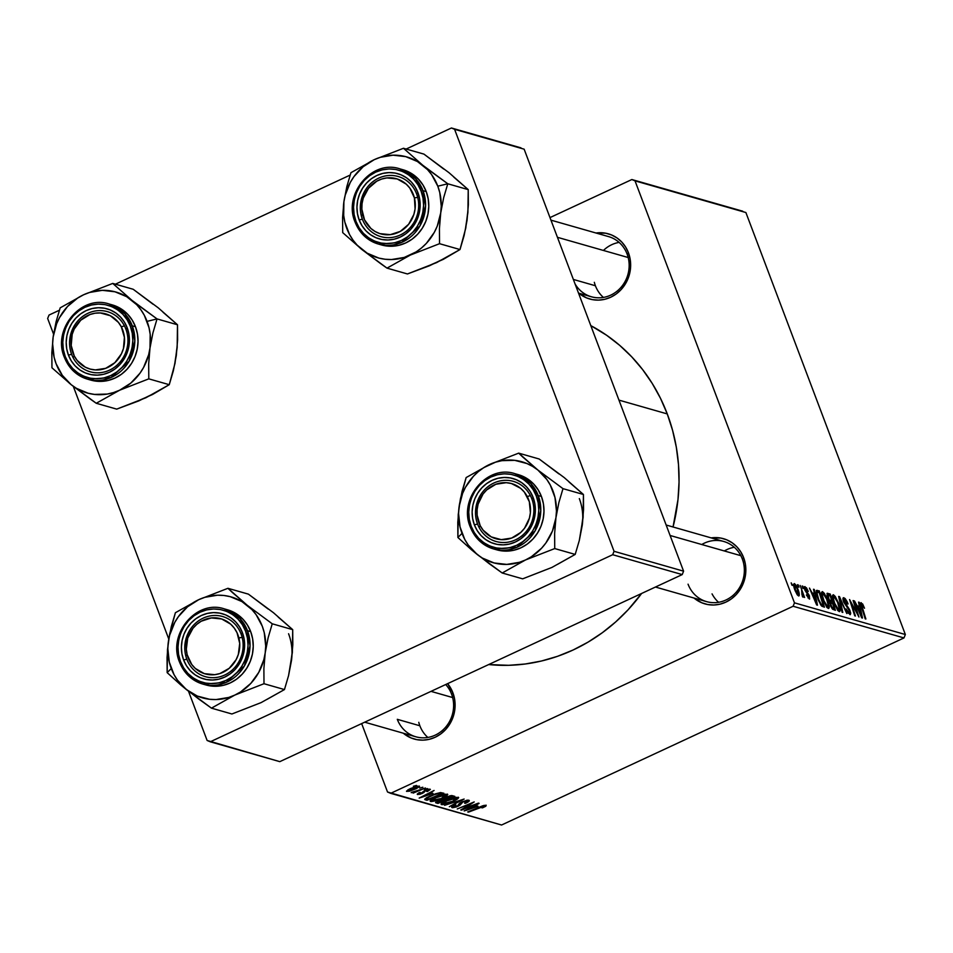 <?xml version="1.0" encoding="UTF-8"?>
<svg xmlns="http://www.w3.org/2000/svg" width="953" height="953" viewBox="0 0 953 953"><rect width="100%" height="100%" fill="white"/><g stroke="black" fill="none" stroke-linecap="round" stroke-linejoin="round"><path stroke-width="1.43" d="M628.432 252.759L627.11 254.082A31.282 29.007 105.9 0 1 621.404 286.889A31.282 29.007 105.9 0 1 591.384 296.776A31.282 29.007 105.9 0 1 575.04 283.911A31.282 29.007 -74.1 0 0 612.982 293.965A31.282 29.007 -74.1 0 0 627.11 254.082L628.432 252.759L630.136 259.037L630.648 265.589L629.945 272.189L628.051 278.55L625.049 284.459L621.046 289.664L616.198 293.989L610.682 297.241L604.726 299.313L598.544 300.124L592.397 299.635L586.488 297.872L578.828 293.179A33.891 31.425 105.9 0 0 617.592 292.905A33.891 31.425 105.9 0 0 628.432 252.759A33.891 31.425 105.9 0 0 596.006 233.02L605.679 233.211L611.588 234.974L617.008 237.94L621.737 242.002L625.597 247.006L628.432 252.759M666.147 525.02L723.768 541.483A31.282 29.007 105.9 0 1 742.304 558.946L743.626 557.636L740.791 551.882L736.931 546.879L732.202 542.817L726.782 539.839L720.885 538.076L711.212 537.897A33.891 31.425 105.9 0 1 743.626 557.636L742.304 558.946A31.282 29.007 -74.1 0 0 701.765 544.52M452.889 692.783L451.567 694.106A31.282 29.007 105.9 0 1 445.861 726.913A31.282 29.007 105.9 0 1 415.842 736.788A31.282 29.007 105.9 0 1 397.306 719.324L419.856 725.769L397.306 719.324A31.282 29.007 -74.1 0 0 435.187 735.156A31.282 29.007 -74.1 0 0 451.567 694.106L452.889 692.783L454.593 699.061L455.105 705.613L454.402 712.213L452.52 718.574L449.506 724.483L445.504 729.688L440.655 734.001L435.14 737.265L429.184 739.337L423.013 740.147L416.854 739.659L410.946 737.896L403.286 733.202A33.891 31.425 105.9 0 0 442.049 732.928A33.891 31.425 105.9 0 0 452.889 692.783A33.891 31.425 105.9 0 0 447.624 683.646L452.889 692.783M550.953 220.143L608.574 236.606A31.282 29.007 105.9 0 1 627.11 254.082M595.399 285.745L573.361 279.443L595.399 285.745M445.718 684.528A31.282 29.007 105.9 0 1 451.567 694.106M667.267 413.924L618.95 400.117L667.267 413.924A179.891 166.775 -74.1 0 0 590.8 325.616L606.632 335.265L619.712 345.367L631.732 356.839L642.608 369.561L652.209 383.404L660.453 398.235L667.267 413.924L672.568 430.303L676.32 447.219L678.488 464.528L679.048 482.039L677.988 499.586L673.044 526.985A179.891 166.775 -74.1 0 0 667.267 413.924M488.675 664.551A179.891 166.775 -74.1 0 0 641.607 593.469L628.075 609.813L615.698 621.916L602.32 632.721L588.072 642.119L573.075 650.017L557.493 656.331L541.459 661.013L525.139 664.015L508.676 665.313L488.675 664.551M742.732 211.209L631.863 179.533L549.988 217.594L631.863 179.533L635.02 180.856L794.468 602.844L905.35 634.519L745.889 212.531L631.863 179.533L742.732 211.209M828.264 608.455L829.265 606.513L827.037 607.549L829.265 606.513L827.395 599.425L822.427 591.599C820.938 592.206 821.188 595.149 823.201 600.426L821.45 592.599L822.427 591.599L824.321 593.35L827.752 600.402L829.265 607.43L828.526 608.502L827.025 607.549L823.201 600.426L828.788 608.443M814.422 593.54L813.517 589.252L814.255 589.466L817.471 605.179L816.638 604.941L809.466 588.096L812.087 592.873L814.422 593.54L812.087 592.873L809.466 588.096L816.638 604.941L817.471 605.179L814.255 589.466L813.517 589.252L814.422 593.54L812.218 594.565L814.422 593.54M861.262 602.701L861.405 606.882L865.884 619.009L862.239 607.49L861.679 607.752L861.953 604.631L864.502 608.24L860.714 602.951L862.668 603.999L864.502 608.24L862.298 604.845L861.619 605.084L865.884 619.009L865.193 618.819L860.94 605.274L860.916 602.713M849.862 614.625L850.04 610.754L843.798 602.308L844.608 599.675L848.075 603.94L843.917 597.745C842.714 597.531 842.643 598.961 843.691 602.034L842.964 599.306L843.548 597.698L845.168 598.567L847.157 601.748L848.075 603.94L847.467 603.952L845.406 600.176L844.179 599.675L843.977 600.914L849.588 609.67L850.719 613.244L850.195 614.673L846.967 611.183L845.99 608.907L848.897 612.588L849.731 612.374L849.492 610.921L843.691 602.034L849.397 610.659L849.147 612.696L846.121 609.277L850.374 614.625M842.059 612.207L838.664 596.435L839.533 596.685L846.812 613.565L839.879 598.901L842.797 612.422L842.059 612.207L842.797 612.422L839.879 598.901L846.812 613.565L839.533 596.685L838.664 596.435L842.059 612.207M839.2 611.588L840.201 609.634L837.961 610.67L840.201 609.634L838.33 602.546L833.363 594.732C831.874 595.327 832.124 598.27 834.137 603.547L832.386 595.72L833.363 594.732L835.257 596.471L838.688 603.523L840.201 610.551L839.462 611.623L837.961 610.67L834.137 603.547L839.724 611.564M791.931 585.202L791.193 582.867L792.622 585.392L791.193 582.867L791.931 585.202M827.597 593.278L827.657 597.888L827.001 593.457L830.23 594.029L835.388 610.301L832.684 609.289L830.849 606.453L829.741 601.474L827.657 597.888L832.684 609.289L835.388 610.301L830.23 594.029L827.192 593.278M859.439 606.406L858.534 602.117L859.272 602.32L862.489 618.044L861.655 617.806L854.484 600.95L857.104 605.739L859.439 606.406L857.104 605.739L854.484 600.95L861.655 617.806L862.489 618.044L859.272 602.32L858.534 602.117L859.439 606.406L857.247 607.43L859.439 606.406M856.235 610.492L853.114 600.569L853.805 600.759L858.951 617.032L851.029 602.213L855.437 616.031L854.746 615.829L849.588 599.556L857.509 614.363L856.235 610.492L857.509 614.363L849.588 599.556L854.746 615.829L855.437 616.031L851.029 602.213L858.951 617.032L853.805 600.759L853.114 600.569L856.235 610.492M805.023 586.631L804.737 589.669L808.906 596.066L807.989 597.9L808.811 597.519L806.405 594.91L809.347 599.02L809.49 595.994L804.844 589.967L805.559 588.132L808.287 591.408L805.023 586.631L804.284 586.977L806.405 587.739L808.287 591.408L805.857 588.275L805.225 589.323L809.24 595.375L809.609 599.044L806.56 595.291L807.012 594.886L808.62 597.436L809.097 596.709L804.975 590.276L804.523 586.643M816.447 590.443L819.294 590.896L824.452 607.18L821.379 605.763L818.353 600.283L816.364 593.91L816.447 590.443L817.96 599.258L821.891 606.251L824.452 607.18L819.294 590.896L816.185 590.884L817.352 590.348M798.543 595.935C799.698 595.446 799.448 593.088 797.792 588.859L794.349 583.581C793.241 584.094 793.468 586.369 795.04 590.431L793.623 584.32L794.54 583.653L796.136 585.404L798.674 591.432L799.257 595.506L798.543 595.935L797.196 594.732L795.04 590.431L798.948 595.923M798.245 587L797.518 584.677L798.948 587.203L798.245 587L798.948 587.203L798.197 584.868L797.518 584.677L798.245 587M803.045 597.221L803.129 594.827L804.594 597.471L800.151 585.428L804.594 597.471L803.129 594.827L803.308 597.007L802.414 596.649L801.628 590.157L801.973 594.839L803.176 597.209M802.867 588.323L802.128 586L803.558 588.525L802.867 588.323L803.558 588.525L802.807 586.19L802.128 586L802.867 588.323M793.11 606.263L390.682 793.325L501.564 825.012L903.98 637.938L793.11 606.263L794.468 602.844L635.02 180.856L745.889 212.531L905.35 634.519L903.98 637.938L905.35 634.519L794.468 602.844L793.11 606.263L390.682 793.325L387.526 792.014L501.564 825.012L903.98 637.938L793.11 606.263M435.271 797.542L443.669 794.468L447.755 794.445L443.348 797.625L434.139 801.104L431.209 801.556L430.101 800.901L435.271 797.542C431.209 799.388 429.624 800.699 430.494 801.461L434.842 800.913L442.74 797.911C446.647 796.1 448.172 794.826 447.326 794.087L435.271 797.542M433.007 793.396L419.165 798.078L434.091 790.454L430.673 792.729L433.007 793.396L430.673 792.729L434.091 790.454L419.165 798.078L433.007 793.396M484.279 806.035L484.029 805.38L484.279 806.035L481.634 807.739L482.516 807.846L486.173 805.19L485.827 806.226L482.516 807.846L481.634 807.739L484.434 806.178L483.123 806.143L467.709 811.944L482.742 805.785L486.173 805.19L480.133 806.786L468.411 812.147L484.434 806.143L484.136 805.356M453.973 806.786L455.963 804.916L454.76 804.951C451.972 806.321 451.079 807.215 452.091 807.632L451.793 806.846L452.091 807.632L458.143 806.214L460.823 804.38L460.228 802.795L460.823 804.38L460.728 802.497L461.145 803.617L461.526 802.081L462.777 801.497L466.922 801.08L466.625 800.282L466.779 802.057L464.623 803.2L465.505 803.296C468.912 801.723 470.02 800.711 468.816 800.234L462.11 801.795L467.756 800.139L469.186 800.377L468.947 801.342L465.505 803.296L464.623 803.2L467.089 801.128L462.944 801.926L459.906 805.237L456.332 806.965L452.508 807.715L451.972 806.655L455.105 804.797L455.963 804.916L453.854 806.738L457.357 806.059L459.501 803.331L462.11 801.795L457.357 806.059L453.973 806.786L453.342 805.69M444.574 805.333L464.147 799.043L449.328 806.691L461.347 799.948L444.574 805.333L461.347 799.948L449.328 806.691L464.147 799.043L444.574 805.333M446.207 800.663L454.605 797.59L458.679 797.578L454.283 800.758L445.075 804.225L442.144 804.677L441.036 804.022L446.207 800.663C442.144 802.521 440.56 803.82 441.43 804.594L445.778 804.034L453.676 801.044C457.583 799.233 459.108 797.959 458.262 797.208L446.207 800.663M413.388 786.249L416.497 785.439L413.388 786.249M445.396 797.387L451.079 795.6L454.843 796.386L437.915 803.427L435.604 802.64L445.396 797.387L435.581 802.569L437.915 803.427L454.843 796.386L452.21 795.636L445.396 797.387M478.037 806.25L464.182 810.932L479.109 803.319L475.69 805.583L478.037 806.25L475.69 805.583L479.109 803.319L464.182 810.932L478.037 806.25M467.375 807.215L478.43 803.129L460.752 809.955L472.307 803.176L457.261 808.954L474.201 801.926L463.408 808.894L467.375 807.215L463.408 808.894L474.201 801.926L457.261 808.954L472.307 803.176L461.478 810.157L478.43 803.129L467.375 807.215M419.082 793.885L420.44 792.574L419.546 792.479L417.605 794.54L417.354 793.861L417.605 794.54L422.322 793.432L425.634 789.918L428.457 789.775L428.219 789.144L426.563 791.395L427.456 791.49L430.351 789.406L427.456 791.49L426.563 791.395L428.576 789.823L425.788 790.347L423.859 792.551L420.094 794.278L417.271 794.373L418.855 792.813L420.44 792.574L418.998 793.849L420.69 793.635L424.978 790.204L429.934 789.12L424.978 790.204L421.381 793.349L419.082 793.885L418.581 792.967M440.536 792.586L443.907 793.265L426.98 800.306L424.704 799.507L426.813 797.542L435.247 793.873L440.536 792.586L429.529 796.172L424.704 799.507L426.98 800.306L443.907 793.265L440.536 792.586M410.016 788.762L416.604 786.332L419.594 786.428L416.294 788.667L409.171 791.276L406.478 791.193L409.171 789.167L406.8 791.455L416.294 788.667L419.26 786.07L410.016 788.762M419.713 788.048L422.81 787.238L419.713 788.048M419.82 789.834L425.455 788L413.137 793.11L414.996 791.86L411.219 792.693L419.82 789.834L411.255 792.419L414.996 791.86L413.137 793.11L425.455 788L419.82 789.834M424.323 789.37L427.432 788.56L424.323 789.37M361.663 723.589L387.526 792.014L361.663 723.589M520.981 147.858L451.436 127.988L406.169 149.037L451.436 127.988L454.593 129.31L614.054 551.299L683.587 571.169L524.138 149.18L451.436 127.988L520.981 147.858M350.144 175.078L115.42 284.185L350.144 175.078M59.408 310.225L49.02 315.062L47.65 318.481L53.571 334.146L47.65 318.481L49.02 315.062L59.408 310.225M279.801 761.65L682.229 574.588L612.684 554.717L210.268 741.791L279.801 761.65L682.229 574.588L683.587 571.169L524.138 149.18L454.593 129.31L614.054 551.299L683.587 571.169L682.229 574.588L612.684 554.717L614.054 551.299L612.684 554.717L210.268 741.791L207.111 740.469L279.801 761.65M73.31 386.382L168.764 639.01L73.31 386.382M188.503 691.247L207.111 740.469L188.503 691.247M743.626 557.636L745.341 563.902L745.854 570.466L745.151 577.053L743.257 583.427L740.255 589.335L736.252 594.541L731.392 598.853L725.888 602.117L719.932 604.19L713.749 605L707.591 604.512L701.694 602.749L694.022 598.055A33.891 31.425 105.9 0 0 732.797 597.781A33.891 31.425 105.9 0 0 743.626 557.636M742.304 558.946A31.282 29.007 105.9 0 1 736.609 591.753A31.282 29.007 105.9 0 1 706.59 601.641A31.282 29.007 105.9 0 1 688.054 584.177A31.282 29.007 -74.1 0 0 725.924 600.009A31.282 29.007 -74.1 0 0 742.304 558.946M437.082 801.235L437.915 803.427L437.082 801.235M435.878 802.033L436.224 802.95L435.878 802.033M435.581 802.569L436.224 802.95M438.023 802.069L439.202 802.414L444.479 800.21L439.202 802.414L437.558 801.83L441.43 799.436L443.359 799.901L443.038 799.031L444.479 800.21L443.741 798.28L444.479 800.21L441.287 799.96L437.57 801.842L437.296 801.116M445.003 798.983L446.457 799.388L452.175 797.018L449.876 795.815L450.138 796.494L445.873 797.173L444.539 798.709L450.138 796.494L452.175 797.018L451.627 795.564L452.175 797.018L446.457 799.388L444.265 797.959M443.3 803.736L451.472 801.521L443.3 803.736L446.719 800.937L456.368 798.054L453.068 800.806L453.676 801.044L456.535 798.614L456.261 797.256M441.144 803.82L441.43 804.594L441.144 803.82M456.368 798.054L446.552 800.508L443.05 803.582L442.645 802.545M466.922 801.08L466.779 802.057M475.809 807L466.267 809.871L473.772 806.035L475.809 807L475.178 805.321L475.809 807L473.939 806.476L466.422 810.276L475.809 807M428.457 789.775L428.373 789.108M430.792 794.147L421.25 797.006L428.755 793.182L430.792 794.147L430.148 792.467L430.792 794.147L428.921 793.611L421.405 797.411L430.792 794.147M426.098 797.983L426.98 800.306L426.098 797.983M424.967 798.852L425.336 799.841L424.967 798.852M427.266 799.007L428.266 799.281L441.239 793.897L428.266 799.281L426.36 797.816L426.67 798.626L430.113 796.41C434.723 794.242 438.142 793.313 440.357 793.646L439.988 792.634L441.239 793.897L440.739 792.574L441.239 793.897L438.487 793.527L433.925 794.826L427.802 797.601L426.694 798.531L427.266 799.007L426.67 798.626M445.432 794.933L435.616 797.387L432.114 800.46L439.714 798.745L432.364 800.615L435.783 797.816L445.432 794.933L442.132 797.685L442.74 797.911L445.599 795.493L445.325 794.123M430.208 800.699L430.494 801.461L430.208 800.699M432.364 800.615L431.721 799.424M408.265 790.799L415.437 788.548L408.11 790.68L410.529 788.524L417.807 786.737L417.581 786.13L417.974 786.844L415.996 788.286L417.867 787.118L417.7 786.106M826.966 595.542L830.23 594.029L826.966 595.542M830.516 603.213L831.862 607.085L834.089 608.205L832.481 603.13L834.089 608.205L832.398 608.991L834.089 608.205L831.886 608.348L832.922 607.871L830.504 605.631L830.516 603.178L829.801 603.511L832.481 603.13L831.373 602.808M828.086 595.327L829.122 599.747L831.886 601.224L830.146 595.732L831.886 601.224L829.598 602.284L831.886 601.224L829.515 601.236L830.432 600.807L827.847 598.377L828.217 595.256L830.146 595.732L827.025 595.816L828.217 595.256M837.58 610.218L839.188 608.538L837.616 602.272L839.176 608.205L838.485 609.646L837.496 610.111L838.485 609.646L834.888 603.928C833.279 599.771 832.993 597.352 834.042 596.649L837.616 602.272L835.662 598.305L833.804 596.638L833.482 599.032L834.637 603.273L838.485 609.646M832.422 597.269L834.042 596.649M838.783 597.031L839.533 596.685L838.783 597.031M839.248 599.187L839.879 598.901L839.248 599.187M839.95 602.415L840.594 602.105L839.95 602.415M843.119 600.176L844.608 599.675M848.158 613.16L849.147 612.696L848.158 613.16M848.253 613.291L849.147 612.696M860.881 605.048L861.953 604.631M861.667 604.762L860.904 605.119M858.641 602.618L859.272 602.32L858.641 602.618M859.797 608.24L861.035 616.353L857.45 607.931L859.797 608.24L857.938 607.704L861.488 616.138L859.797 608.24M804.38 588.549L805.559 588.132M808.037 597.972L808.811 597.519M813.624 589.752L814.255 589.466L813.624 589.752M814.779 595.375L816.018 603.487L812.432 595.065L814.779 595.375L812.909 594.851L816.471 603.273L814.779 595.375M816.137 592.373L819.294 590.896L816.137 592.373M819.211 592.611L823.154 605.084L821.021 605.322L822.165 604.798L820.497 604.595L821.2 604.273L818.687 599.568C816.792 594.672 816.673 592.266 818.329 592.361L819.211 592.611L817.436 592.361L817.102 593.469L818.687 599.568L820.855 603.892L823.154 605.084L819.211 592.611M816.197 592.933L818.329 592.361M826.644 607.097L828.252 605.417L826.68 599.151L828.252 605.084L827.549 606.525L826.561 606.99L827.549 606.525L823.952 600.795C822.344 596.649 822.07 594.219 823.106 593.528L826.68 599.151L823.106 593.528M797.292 594.851L798.388 594.172L798.078 591.646L797.184 588.847L797.995 594.434L797.244 594.779L797.995 594.434L795.207 590.872L794.921 585.094L797.184 588.847L794.921 585.094M417.807 786.737L411.613 788.548L408.11 790.692L407.813 789.906M821.486 594.148L822.784 593.54L822.546 595.899L823.952 600.795L827.549 606.525M793.67 585.595L794.742 585.094L795.386 589.693L797.995 594.434M268.21 609.074L248.399 594.136L227.934 588.299L248.399 594.136L273.475 612.731L292.702 629.647L292.809 644.728L291.499 660.441A52.475 48.651 -74.1 0 0 288.58 633.745M180.772 684.957L186.383 689.555A52.475 48.651 105.9 0 1 171.266 668.541L167.156 672.639L180.772 684.957L198.569 698.906L211.459 708.15L231.913 713.988L211.459 708.15L234.795 695.094L263.993 683.718L263.886 668.637L265.196 652.924L268.127 637.771L272.236 623.798L247.161 605.215L227.934 588.299L198.736 599.675L175.4 612.719L171.302 626.597L168.347 641.845L167.049 657.463L167.156 672.639L180.772 684.957M241.085 633.971A31.282 29.007 -74.1 0 0 203.203 618.128A31.282 29.007 -74.1 0 0 186.824 659.19L183.619 659.976A33.891 31.425 105.9 0 1 201.369 615.495A33.891 31.425 105.9 0 1 242.407 632.649L241.085 633.971A31.282 29.007 105.9 0 1 235.379 666.778A31.282 29.007 105.9 0 1 205.36 676.666A31.282 29.007 105.9 0 1 186.824 659.19A31.282 29.007 105.9 0 1 192.53 626.383A31.282 29.007 105.9 0 1 222.549 616.496A31.282 29.007 105.9 0 1 241.085 633.971L242.407 632.649L244.111 638.927L244.623 645.479L243.92 652.078L242.026 658.44L239.024 664.348L235.022 669.554L230.173 673.878L224.658 677.13L218.702 679.203L212.519 680.013L206.372 679.525L200.464 677.762L195.043 674.795L190.314 670.721L186.454 665.718L183.619 659.976L181.916 653.698L181.404 647.135L182.106 640.547L184 634.174L187.002 628.277L191.005 623.071L195.853 618.747L201.369 615.495L207.325 613.422L213.496 612.612L219.655 613.101L225.563 614.864L230.983 617.83L235.713 621.892L239.572 626.895L242.407 632.649A33.891 31.425 105.9 0 1 224.658 677.13A33.891 31.425 105.9 0 1 183.619 659.976L186.824 659.19A31.282 29.007 -74.1 0 0 224.705 675.034A31.282 29.007 -74.1 0 0 241.085 633.971M179.664 662.24L187.122 674.367L202.834 684.075L226.075 682.455L244.361 666.016L250.043 645.848L247.494 630.707L245.564 631.172C250.651 640.559 249.829 668.78 225.909 680.454C201.643 691.187 182.916 672.044 180.462 661.442L179.557 662.156L180.462 661.442L183.595 667.815L187.872 673.354L193.114 677.857L199.117 681.157L205.645 683.098L212.471 683.646L219.309 682.741L225.909 680.454L232.02 676.844L237.392 672.056L241.824 666.29L245.159 659.75L247.244 652.698L248.03 645.395L247.458 638.129L245.564 631.172L242.431 624.811L238.155 619.259L232.913 614.756L226.909 611.469L220.369 609.515L213.555 608.979L206.718 609.872L200.118 612.171L194.007 615.781L188.634 620.558L184.203 626.335L180.867 632.875L178.771 639.928L177.997 647.23L178.568 654.497L180.462 661.442C175.376 652.066 176.198 623.834 200.118 612.171C224.384 601.438 243.098 620.582 245.564 631.172L247.494 630.707A39.109 36.25 105.9 0 1 240.359 671.71A39.109 36.25 105.9 0 1 202.834 684.075A39.109 36.25 105.9 0 1 179.664 662.24M204.442 684.492L216.212 686.267L223.336 685.338L230.209 682.944L236.57 679.191L242.169 674.212L246.779 668.196L250.258 661.382L252.438 654.032L253.248 646.432L252.652 638.855L250.687 631.625A39.109 36.25 -74.1 0 0 227.517 609.789L224.324 608.872A39.109 36.25 105.9 0 1 247.494 630.707L240.025 618.58L224.324 608.872C196.509 599.282 167.335 634.186 179.557 662.156C184.036 673.33 191.803 680.633 202.834 684.075L206.027 684.981A39.109 36.25 -74.1 0 0 243.551 672.627A39.109 36.25 -74.1 0 0 250.687 631.625L247.494 630.707L250.687 631.625L247.411 624.989L242.955 619.212L237.5 614.518L227.35 609.741M278.216 617.103L292.702 629.647L272.236 623.798L292.702 629.647L292.368 652.507L288.568 675.594L284.459 689.567L263.993 683.718L284.459 689.567L261.11 702.611L231.913 713.988L255.023 704.97M292.023 653.615L290.153 667.171M266.9 699.442L284.459 689.567L288.568 675.594L291.499 660.441M234.795 695.094L228.708 697.453L216.021 699.562L209.636 699.288L197.342 696.083L186.383 689.555L177.484 680.168L174.006 674.581L169.3 662.132L167.835 648.671L168.347 641.845L169.694 635.115L174.768 622.404L178.402 616.639L187.574 606.775L198.736 599.675L204.835 597.317L217.522 595.208L223.907 595.482L230.173 596.649L241.895 601.557L251.914 609.586L256.059 614.602L262.278 626.228L264.243 632.637L265.708 646.098L265.196 652.924L263.85 659.655L258.775 672.365L250.842 683.372L240.585 691.926L234.795 695.094A52.475 48.651 105.9 0 1 186.383 689.555L211.459 708.15L234.795 695.094L263.993 683.718L263.886 668.637L265.196 652.924L268.127 637.771L272.236 623.798L247.161 605.215A52.475 48.651 105.9 0 1 265.196 652.924A52.475 48.651 105.9 0 1 234.795 695.094M232.044 592.194L227.934 588.299L198.736 599.675A52.475 48.651 105.9 0 1 247.161 605.215L232.044 592.194M168.347 641.845A52.475 48.651 105.9 0 1 198.736 599.675L175.4 612.719L169.646 634.031L167.49 649.66L167.156 672.639L171.266 668.541A52.475 48.651 105.9 0 1 168.347 641.845M427.849 737.443A31.282 29.007 105.9 0 1 418.784 722.326M242.157 637.414L238.869 637.902A28.673 26.589 105.9 0 1 219.869 673.568A28.673 26.589 105.9 0 1 187.157 654.711L185.74 655.747A31.282 29.007 -74.1 0 0 221.43 676.32A31.282 29.007 -74.1 0 0 242.157 637.414A31.282 29.007 105.9 0 1 234.176 668.136A31.282 29.007 105.9 0 1 205.36 676.666A31.282 29.007 105.9 0 1 185.74 655.747A31.282 29.007 105.9 0 1 193.733 625.025A31.282 29.007 105.9 0 1 222.549 616.496A31.282 29.007 105.9 0 1 242.157 637.414A31.282 29.007 -74.1 0 0 206.479 616.841A31.282 29.007 -74.1 0 0 185.74 655.747L187.157 654.711L186.311 649.231L187.705 638.153L192.947 628.313L196.783 624.346L201.25 621.213L211.34 617.937L221.68 618.973L230.709 624.179L234.283 628.11L237.035 632.744L239.715 643.382L238.321 654.461L236.141 659.643L229.244 668.279L219.869 673.568L214.687 674.688L204.347 673.64L195.317 668.446L191.744 664.503L187.157 654.711A28.673 26.589 105.9 0 1 206.158 619.057A28.673 26.589 105.9 0 1 238.869 637.902L242.157 637.414M452.639 697.548L431.006 691.366L452.639 697.548M530.368 495.548L527.283 496.608A28.673 26.589 105.9 0 1 516.466 535.693A28.673 26.589 105.9 0 1 480.217 525.711L479.025 527.307A31.282 29.007 -74.1 0 0 518.563 538.195A31.282 29.007 -74.1 0 0 530.368 495.548A31.282 29.007 105.9 0 1 527.259 530.19A31.282 29.007 105.9 0 1 496.096 541.507A31.282 29.007 105.9 0 1 479.025 527.307A31.282 29.007 105.9 0 1 482.135 492.665A31.282 29.007 105.9 0 1 513.286 481.348A31.282 29.007 105.9 0 1 530.368 495.548A31.282 29.007 -74.1 0 0 490.819 484.66A31.282 29.007 -74.1 0 0 479.025 527.307L480.217 525.711L483.159 530.225L491.248 536.896L501.254 539.648L511.642 538.064L520.814 532.382L524.507 528.26L529.391 518.218L530.392 512.69L529.32 501.671L524.353 492.105L520.636 488.329L511.404 483.516L506.257 482.683L495.87 484.255L486.685 489.937L483.004 494.059L478.12 504.101L477.119 509.629L477.143 515.216L480.217 525.711A28.673 26.589 105.9 0 1 491.033 486.626A28.673 26.589 105.9 0 1 527.283 496.608L530.368 495.548M718.598 602.296A31.282 29.007 105.9 0 1 712.058 593.886M740.85 555.682L670.102 535.479L740.85 555.682M724.316 550.965A31.282 29.007 105.9 0 1 734.31 547.272M558.946 473.927L539.136 458.989L518.682 453.14L539.136 458.989L564.212 477.572L583.439 494.488L583.546 509.569L582.247 525.294A52.475 48.651 -74.1 0 0 579.329 498.598M471.521 549.81L477.119 554.408A52.475 48.651 105.9 0 1 462.014 533.382L457.893 537.492L471.521 549.81L489.306 563.759L502.195 572.991L522.661 578.84L502.195 572.991L525.544 559.947L554.741 548.571L554.634 533.489L555.933 517.777L558.863 502.624L562.985 488.651L537.909 470.055L518.682 453.14L489.485 464.516L466.136 477.572L462.05 491.45L459.096 506.698L457.785 522.315L457.893 537.492L471.521 549.81M531.822 498.824A31.282 29.007 -74.1 0 0 493.94 482.98A31.282 29.007 -74.1 0 0 477.56 524.043L474.368 524.829A33.891 31.425 105.9 0 1 492.105 480.336A33.891 31.425 105.9 0 1 533.144 497.502L531.822 498.824A31.282 29.007 105.9 0 1 526.116 531.619A31.282 29.007 105.9 0 1 496.096 541.507A31.282 29.007 105.9 0 1 477.56 524.043A31.282 29.007 105.9 0 1 483.266 491.236A31.282 29.007 105.9 0 1 513.286 481.348A31.282 29.007 105.9 0 1 531.822 498.824L533.144 497.502L534.847 503.78L535.36 510.331L534.657 516.919L532.775 523.292L529.761 529.201L525.758 534.407L520.91 538.719L515.406 541.983L509.438 544.056L503.267 544.866L497.109 544.377L491.212 542.614L485.792 539.648L481.062 535.574L477.203 530.571L474.368 524.829L472.652 518.551L472.14 511.987L472.843 505.4L474.737 499.027L477.739 493.13L481.753 487.912L486.602 483.6L492.105 480.336L498.062 478.263L504.244 477.465L510.403 477.941L516.3 479.704L521.72 482.683L526.449 486.745L530.309 491.748L533.144 497.502A33.891 31.425 105.9 0 1 515.406 541.983A33.891 31.425 105.9 0 1 474.368 524.829L477.56 524.043A31.282 29.007 -74.1 0 0 515.442 539.874A31.282 29.007 -74.1 0 0 531.822 498.824M470.401 527.08L477.87 539.207L493.571 548.928L516.824 547.296L535.098 530.869L540.78 510.689L538.231 495.56L536.313 496.025C541.387 505.4 540.577 533.632 516.657 545.295C492.379 556.04 473.665 536.884 471.199 526.294L470.294 526.997L471.199 526.294L474.344 532.667L478.609 538.207L483.85 542.71L489.854 545.998L496.394 547.951L503.22 548.487L510.058 547.594L516.657 545.295L522.756 541.685L528.129 536.908L532.572 531.143L535.896 524.603L537.992 517.539L538.767 510.248L538.207 502.981L536.313 496.025L533.168 489.663L528.891 484.112L523.662 479.609L517.658 476.321L511.118 474.368L504.292 473.832L497.454 474.725L490.855 477.024L484.755 480.634L479.383 485.411L474.939 491.188L471.616 497.728L469.519 504.78L468.745 512.083L469.305 519.349L471.199 526.294C466.112 516.919 466.934 488.686 490.855 477.024C515.132 466.291 533.847 485.434 536.313 496.025L538.231 495.56A39.109 36.25 105.9 0 1 531.107 536.563A39.109 36.25 105.9 0 1 493.571 548.928A39.109 36.25 105.9 0 1 470.401 527.08M495.179 549.345L506.948 551.12L514.072 550.191L520.946 547.796L527.307 544.032L532.906 539.053L537.528 533.049L540.994 526.235L543.174 518.885L543.984 511.284L543.401 503.708L541.423 496.465A39.109 36.25 -74.1 0 0 518.253 474.63L515.061 473.724A39.109 36.25 105.9 0 1 538.231 495.56L530.773 483.433L515.061 473.724C487.257 464.135 458.083 499.038 470.294 527.009C474.785 538.183 482.54 545.485 493.571 548.928L496.775 549.833A39.109 36.25 -74.1 0 0 534.299 537.48A39.109 36.25 -74.1 0 0 541.423 496.465L538.231 495.56L541.423 496.465L538.147 489.842L533.704 484.064L528.248 479.371L518.087 474.582M568.965 481.956L583.439 494.488L562.985 488.651L583.439 494.488L583.117 517.36L579.317 540.446L575.195 554.42L554.741 548.571L575.195 554.42L551.858 567.464L522.661 578.84L545.759 569.823M582.76 518.468L580.901 532.012M557.636 564.295L575.195 554.42L579.317 540.446L582.247 525.294M525.544 559.947L519.445 562.306L506.758 564.414L494.119 562.961L482.385 558.065L477.119 554.408L468.233 545.021L464.754 539.434L460.049 526.973L458.572 513.512L459.096 506.698L462.586 493.451L465.505 487.257L473.438 476.25L478.323 471.616L483.695 467.685L495.572 462.169L501.874 460.668L514.656 460.335L526.938 463.539L532.632 466.41L537.909 470.055L546.796 479.454L550.274 485.041L554.98 497.49L556.457 510.951L555.933 517.777L552.442 531.012L545.878 542.984L541.578 548.225L531.333 556.778L525.544 559.947A52.475 48.651 105.9 0 1 477.119 554.408L502.195 572.991L525.544 559.947L554.741 548.571L554.634 533.489L555.933 517.777L558.863 502.624L562.985 488.651L537.909 470.055A52.475 48.651 105.9 0 1 555.933 517.777A52.475 48.651 105.9 0 1 525.544 559.947M522.792 457.047L518.682 453.14L489.485 464.516A52.475 48.651 105.9 0 1 537.909 470.055L522.792 457.047M459.096 506.698A52.475 48.651 105.9 0 1 489.485 464.516L466.136 477.572L460.394 498.884L458.238 514.513L457.893 537.492L462.014 533.382A52.475 48.651 105.9 0 1 459.096 506.698M73.071 357.578L74.274 355.993A28.673 26.589 105.9 0 1 85.091 316.908A28.673 26.589 105.9 0 1 121.341 326.879L124.426 325.831A31.282 29.007 -74.1 0 0 84.877 314.943A31.282 29.007 -74.1 0 0 73.071 357.578A31.282 29.007 105.9 0 1 76.192 322.948A31.282 29.007 105.9 0 1 107.344 311.619A31.282 29.007 105.9 0 1 124.426 325.831A31.282 29.007 105.9 0 1 121.305 360.472A31.282 29.007 105.9 0 1 90.154 371.789A31.282 29.007 105.9 0 1 73.071 357.578A31.282 29.007 -74.1 0 0 112.621 368.466A31.282 29.007 -74.1 0 0 124.426 325.831L121.341 326.879L118.41 322.376L110.31 315.705L100.315 312.953L95.074 313.203L89.927 314.538L80.743 320.22L74.167 329.13L72.178 334.384L71.201 345.498L74.274 355.993L77.205 360.496L85.305 367.167L90.166 369.073L95.312 369.919L105.688 368.334L114.872 362.664L121.46 353.754L123.449 348.488L124.414 337.386L121.341 326.879A28.673 26.589 105.9 0 1 110.524 365.976A28.673 26.589 105.9 0 1 74.274 355.993L73.071 357.578M137.994 305.067L131.955 300.338A52.475 48.651 105.9 0 1 147.072 321.364L157.042 318.921L131.955 300.338L112.74 283.422L133.194 289.271L158.269 307.855L177.496 324.77L157.042 318.921L137.994 305.067M71.618 354.313A31.282 29.007 -74.1 0 0 109.5 370.157A31.282 29.007 -74.1 0 0 125.879 329.095L127.202 327.772A33.891 31.425 105.9 0 1 109.452 372.254A33.891 31.425 105.9 0 1 68.425 355.1L71.618 354.313A31.282 29.007 105.9 0 1 77.324 321.506A31.282 29.007 105.9 0 1 107.344 311.619A31.282 29.007 105.9 0 1 125.879 329.095A31.282 29.007 105.9 0 1 120.173 361.902A31.282 29.007 105.9 0 1 90.154 371.789A31.282 29.007 105.9 0 1 71.618 354.313L68.425 355.1L66.71 348.822L66.198 342.27L66.901 335.67L68.795 329.309L71.797 323.401L75.799 318.195L80.66 313.871L86.163 310.618L92.119 308.546L98.302 307.736L104.461 308.224L110.357 309.987L115.778 312.953L120.507 317.027L124.367 322.031L127.202 327.772L128.905 334.05L129.417 340.614L128.715 347.202L126.832 353.575L123.819 359.472L119.816 364.677L114.968 369.002L109.452 372.254L103.496 374.326L97.325 375.137L91.166 374.648L85.258 372.885L79.838 369.919L75.108 365.857L71.261 360.853L68.425 355.1A33.891 31.425 105.9 0 1 86.163 310.618A33.891 31.425 105.9 0 1 127.202 327.772L125.879 329.095A31.282 29.007 -74.1 0 0 87.998 313.263A31.282 29.007 -74.1 0 0 71.618 354.313M89.237 379.616L101.006 381.403L108.13 380.461L115.003 378.067L121.365 374.315L126.963 369.335L131.585 363.319L135.052 356.505L137.232 349.155L138.042 341.555L137.446 333.991L135.481 326.748L132.288 325.831L124.831 313.704L109.118 303.995A39.109 36.25 105.9 0 1 132.288 325.831L135.481 326.748A39.109 36.25 -74.1 0 0 112.311 304.912L109.118 303.995C81.303 294.417 52.129 329.309 64.351 357.28L65.257 356.577C60.17 347.19 60.992 318.969 84.912 307.295C109.178 296.562 127.905 315.705 130.37 326.307L132.288 325.831A39.109 36.25 105.9 0 1 125.153 366.845A39.109 36.25 105.9 0 1 87.628 379.199A39.109 36.25 105.9 0 1 64.459 357.363L71.916 369.49L87.628 379.199L110.882 377.579L129.155 361.151L134.838 340.971L132.288 325.831L130.37 326.307L127.225 319.934L122.949 314.395L117.707 309.892L111.715 306.592L105.175 304.65L98.35 304.102L91.512 305.008L84.912 307.295L78.813 310.904L73.429 315.693L68.997 321.459L65.674 327.999L63.577 335.051L62.791 342.353L63.363 349.62L65.257 356.577L68.402 362.938L72.666 368.477L77.908 372.992L83.912 376.28L90.452 378.234L97.266 378.77L104.115 377.876L110.715 375.577L116.814 371.968L122.187 367.191L126.618 361.413L129.953 354.873L132.05 347.821L132.824 340.519L132.253 333.252L130.37 326.307C135.445 335.682 134.635 363.915 110.715 375.577C86.437 386.31 67.723 367.167 65.257 356.577L64.351 357.28C68.842 368.454 76.597 375.768 87.628 379.199L90.833 380.116A39.109 36.25 -74.1 0 0 128.357 367.751A39.109 36.25 -74.1 0 0 135.481 326.748L132.205 320.113L127.762 314.335L122.306 309.654L112.144 304.865M176.817 348.75L175.03 363.26L169.253 384.69L148.799 378.853L148.68 363.772L149.99 348.048L152.921 332.895L157.042 318.921L177.496 324.77L177.163 347.631L174.959 362.295M151.694 394.578L138.828 400.879L116.719 409.123L96.253 403.274L119.602 390.23L148.799 378.853L169.253 384.69L152.528 394.506L139.817 400.093M153.004 304.198L133.194 289.271L112.74 283.422L83.542 294.799L60.194 307.843L56.096 321.721L53.154 336.969L51.843 352.586L51.95 367.775L71.177 384.69L96.253 403.274L116.719 409.123L145.904 397.746L169.253 384.69L173.375 370.717L176.305 355.564L177.603 339.852L177.496 324.77L163.023 312.227M83.542 294.799L89.63 292.44L102.328 290.331L114.968 291.785L126.689 296.681L136.708 304.71L140.853 309.737L144.332 315.312L149.037 327.772L150.193 334.432L149.99 348.048L148.644 354.778L143.569 367.489L139.936 373.254L130.764 383.13L119.602 390.23L113.502 392.576L107.212 394.077L94.43 394.411L88.176 393.244L76.443 388.336L71.177 384.69L62.279 375.291L56.072 363.665L54.107 357.256L52.629 343.795L53.154 336.969L56.644 323.734L59.562 317.54L67.496 306.521L77.753 297.967L83.542 294.799A52.475 48.651 105.9 0 1 131.955 300.338L112.74 283.422L83.542 294.799L60.194 307.843L56.096 321.721L53.154 336.969L51.843 352.586L51.95 367.775L71.177 384.69A52.475 48.651 105.9 0 1 53.154 336.969A52.475 48.651 105.9 0 1 83.542 294.799M89.785 398.699L96.253 403.274L119.602 390.23A52.475 48.651 105.9 0 1 71.177 384.69L89.785 398.699M149.99 348.048A52.475 48.651 105.9 0 1 119.602 390.23L148.799 378.853L148.68 363.772L149.99 348.048L152.921 332.895L157.042 318.921L147.072 321.364A52.475 48.651 105.9 0 1 149.99 348.048M603.428 250.448A31.282 29.007 105.9 0 1 619.116 242.396M361.282 215.723L362.7 214.699A28.673 26.589 105.9 0 1 381.7 179.033A28.673 26.589 105.9 0 1 414.412 197.879L417.7 197.39A31.282 29.007 -74.1 0 0 382.01 176.817A31.282 29.007 -74.1 0 0 361.282 215.723A31.282 29.007 105.9 0 1 369.276 185.001A31.282 29.007 105.9 0 1 398.092 176.472A31.282 29.007 105.9 0 1 417.7 197.39A31.282 29.007 105.9 0 1 409.707 228.112A31.282 29.007 105.9 0 1 380.902 236.642A31.282 29.007 105.9 0 1 361.282 215.723A31.282 29.007 -74.1 0 0 396.972 236.296A31.282 29.007 -74.1 0 0 417.7 197.39L414.412 197.879L415.067 208.957L413.864 214.449L408.623 224.289L400.32 231.388L390.23 234.664L379.89 233.628L375.113 231.508L370.86 228.422L364.534 219.845L361.854 209.219L362.045 203.62L363.248 198.129L368.489 188.289L376.78 181.189L381.7 179.033L386.87 177.913L397.222 178.95L406.24 184.155L409.814 188.086L414.412 197.879A28.673 26.589 105.9 0 1 395.412 233.545A28.673 26.589 105.9 0 1 362.7 214.699L361.282 215.723M557.434 237.309L628.182 257.524L557.434 237.309M603.392 297.419A31.282 29.007 105.9 0 1 594.327 282.302M428.743 169.908L422.703 165.191A52.475 48.651 105.9 0 1 437.808 186.204L447.779 183.774L422.703 165.191L403.476 148.275L423.942 154.112L449.018 172.707L468.233 189.623L447.779 183.774L428.743 169.908M362.366 219.166A31.282 29.007 -74.1 0 0 400.248 235.01A31.282 29.007 -74.1 0 0 416.628 193.947L417.938 192.625A33.891 31.425 105.9 0 1 400.2 237.106A33.891 31.425 105.9 0 1 359.162 219.952L362.366 219.166A31.282 29.007 105.9 0 1 368.061 186.359A31.282 29.007 105.9 0 1 398.092 176.472A31.282 29.007 105.9 0 1 416.628 193.947A31.282 29.007 105.9 0 1 410.922 226.754A31.282 29.007 105.9 0 1 380.902 236.642A31.282 29.007 105.9 0 1 362.366 219.166L359.162 219.952L357.458 213.675L356.946 207.111L357.649 200.523L359.531 194.162L362.545 188.253L366.548 183.047L371.396 178.723L376.911 175.471L382.868 173.398L389.038 172.588L395.197 173.077L401.106 174.84L406.526 177.806L411.255 181.868L415.103 186.871L417.938 192.625L419.654 198.903L420.166 205.455L419.463 212.054L417.569 218.416L414.567 224.324L410.564 229.53L405.704 233.854L400.2 237.106L394.244 239.179L388.062 239.989L381.903 239.501L376.006 237.738L370.586 234.772L365.857 230.709L361.997 225.694L359.162 219.952A33.891 31.425 105.9 0 1 376.911 175.471A33.891 31.425 105.9 0 1 417.938 192.625L416.628 193.947A31.282 29.007 -74.1 0 0 378.746 178.104A31.282 29.007 -74.1 0 0 362.366 219.166M379.985 244.468L391.743 246.243L398.878 245.314L405.752 242.92L412.101 239.167L417.7 234.188L422.322 228.172L425.788 221.358L427.968 214.008L428.79 206.408L428.195 198.843L426.229 191.601L423.025 190.683L415.568 178.556L399.855 168.848A39.109 36.25 105.9 0 1 423.025 190.683L426.229 191.601A39.109 36.25 -74.1 0 0 403.059 169.765L399.855 168.848C372.051 159.258 342.877 194.162 355.1 222.132L355.993 221.418C350.918 212.042 351.728 183.822 375.649 172.148C399.926 161.414 418.641 180.558 421.107 191.16L423.025 190.683A39.109 36.25 105.9 0 1 415.901 231.698A39.109 36.25 105.9 0 1 378.377 244.051A39.109 36.25 105.9 0 1 355.207 222.216L362.664 234.343L378.377 244.051L401.618 242.431L419.892 225.992L425.586 205.824L423.025 190.683L421.107 191.16L417.962 184.787L413.697 179.247L408.456 174.744L402.452 171.445L395.912 169.491L389.098 168.955L382.248 169.848L375.649 172.148L369.55 175.757L364.177 180.534L359.746 186.311L356.41 192.851L354.313 199.904L353.539 207.206L354.111 214.473L355.993 221.418L359.138 227.791L363.415 233.33L368.656 237.833L374.648 241.133L381.188 243.075L388.014 243.623L394.852 242.717L401.451 240.43L407.55 236.821L412.935 232.032L417.366 226.266L420.69 219.726L422.787 212.674L423.573 205.371L423.001 198.105L421.107 191.16C426.194 200.535 425.372 228.756 401.451 240.43C377.185 251.163 358.459 232.02 355.993 221.418L355.1 222.132C359.579 233.306 367.346 240.609 378.377 244.051L381.569 244.969A39.109 36.25 -74.1 0 0 419.094 232.603A39.109 36.25 -74.1 0 0 426.229 191.601L422.953 184.965L418.498 179.188L413.042 174.494L402.893 169.717M467.566 213.591L465.767 228.112L460.001 249.543L439.536 243.694L439.428 228.613L440.727 212.9L443.657 197.747L447.779 183.774L468.233 189.623L467.911 212.483L465.695 227.148M442.442 259.419L429.565 265.72L407.455 273.964L387.001 268.127L410.338 255.07L439.536 243.694L460.001 249.543L443.276 259.359L430.553 264.946M443.741 169.05L423.942 154.112L403.476 148.275L374.279 159.651L350.942 172.696L346.844 186.574L343.89 201.822L342.592 217.439L342.699 232.615L361.926 249.531L387.001 268.127L407.455 273.964L436.653 262.587L460.001 249.543L464.111 235.57L467.041 220.417L468.352 204.704L468.233 189.623L453.759 177.079M374.279 159.651L380.378 157.293L393.065 155.184L405.704 156.626L417.438 161.533L427.456 169.563L431.602 174.578L437.808 186.204L439.774 192.613L441.251 206.074L440.727 212.9L437.236 226.147L434.318 232.341L426.384 243.349L421.5 247.971L416.127 251.902L404.251 257.429L391.552 259.538L385.179 259.264L378.913 258.096L367.191 253.188L357.172 245.159L353.027 240.144L349.548 234.557L344.843 222.109L343.688 215.438L343.89 201.822L345.236 195.091L350.311 182.38L353.944 176.615L363.117 166.751L374.279 159.651A52.475 48.651 105.9 0 1 422.703 165.191L403.476 148.275L374.279 159.651L350.942 172.696L346.844 186.574L343.89 201.822L342.592 217.439L342.699 232.615L361.926 249.531A52.475 48.651 105.9 0 1 343.89 201.822A52.475 48.651 105.9 0 1 374.279 159.651M380.533 263.552L387.001 268.127L410.338 255.07A52.475 48.651 105.9 0 1 361.926 249.531L380.533 263.552M440.727 212.9A52.475 48.651 105.9 0 1 410.338 255.07L439.536 243.694L439.428 228.613L440.727 212.9L443.657 197.747L447.779 183.774L437.808 186.204A52.475 48.651 105.9 0 1 440.727 212.9M467.304 801.33L466.887 800.234M426.682 798.674L426.36 797.816M830.754 602.796L829.741 603.261M364.701 722.183L415.842 736.788M706.59 601.641L655.45 587.036M578.519 293.095L591.384 296.776"/></g></svg>
